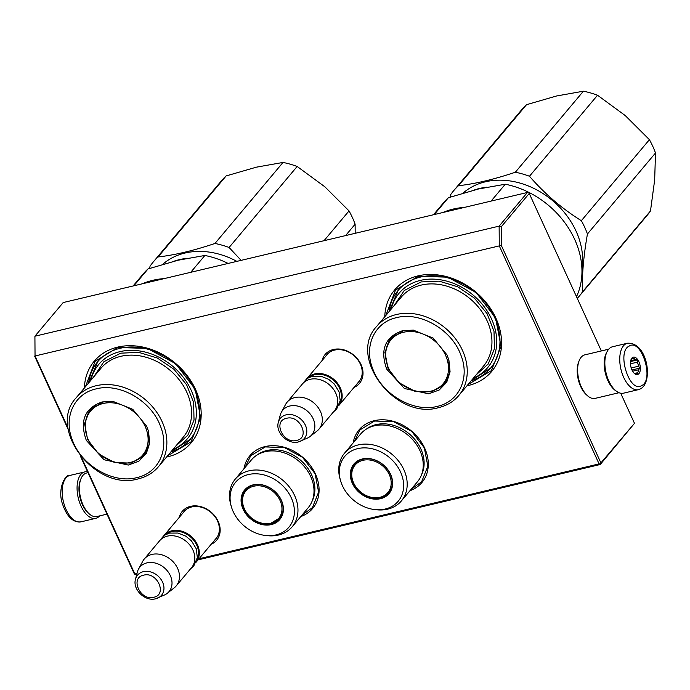 <?xml version="1.0" encoding="UTF-8"?>
<svg xmlns="http://www.w3.org/2000/svg" width="690" height="690" viewBox="0 0 690 690"><rect width="100%" height="100%" fill="white"/><g stroke="black" fill="none" stroke-linecap="round" stroke-linejoin="round"><path stroke-width="1.03" d="M243.924 468.82A40.995 32.741 40 0 1 275.793 445.775A40.995 32.741 40 0 1 315.416 473.961A40.995 32.741 40 0 1 300.771 516.577M353.151 442.92A40.995 32.741 40 0 1 385.02 419.874A40.995 32.741 40 0 1 424.643 448.06A40.995 32.741 40 0 1 409.998 490.668M322.083 360.551A22.451 17.931 40 0 1 339.937 349.097A22.451 17.931 40 0 1 361.008 364.484A22.451 17.931 40 0 1 354.048 387.401M384.761 316.779A63.359 50.603 40 0 1 431.164 274.473A63.359 50.603 40 0 1 495.912 318.194A63.359 50.603 40 0 1 466.957 385.814M179.236 517.405A22.451 17.931 40 0 1 197.09 505.951A22.451 17.931 40 0 1 218.161 521.338A22.451 17.931 40 0 1 211.2 544.255M84.378 388.013A63.359 50.603 40 0 1 130.781 345.707A63.359 50.603 40 0 1 195.529 389.427A63.359 50.603 40 0 1 166.575 457.047M68.103 428.188L35.043 355.98L499.275 245.899L599.084 463.896L199.005 558.762M136.982 573.476L134.852 573.977L81.42 457.272M325.922 355.988A20.959 16.741 40 0 1 326.844 354.746A20.959 16.741 40 0 1 344.31 350.416A20.959 16.741 40 0 1 360.344 364.087A20.959 16.741 40 0 1 358.938 381.708A20.959 16.741 40 0 1 357.877 382.838M471.201 380.759A60.375 48.222 -140 0 0 490.547 368.167A60.375 48.222 -140 0 0 494.583 317.409A60.375 48.222 40 0 0 448.397 278.027A60.375 48.222 40 0 0 398.078 290.499A60.375 48.222 40 0 0 389.005 311.725M183.074 512.843A20.959 16.741 40 0 1 183.997 511.601A20.959 16.741 40 0 1 201.463 507.271A20.959 16.741 40 0 1 217.497 520.941A20.959 16.741 40 0 1 216.099 538.562A20.959 16.741 40 0 1 215.03 539.684M170.818 451.993A60.375 48.222 -140 0 0 190.164 439.392A60.375 48.222 -140 0 0 194.201 388.643A60.375 48.222 40 0 0 148.014 349.261A60.375 48.222 40 0 0 97.695 361.724A60.375 48.222 40 0 0 88.622 382.959M198.082 559.866L600.248 464.499L600.904 462.912L501.337 245.45L499.275 245.899L499.137 226.13L527.419 192.467L63.187 302.556L34.914 336.211L499.137 226.13L501.207 226.838L529.247 193.459L601.344 350.943M35.043 355.98L34.914 336.211L35.043 355.98M134.852 573.977L134.188 573.588L80.316 455.926M68.336 429.749L34.629 356.126M134.817 574.425L136.741 574.416M599.084 463.896L600.283 464.051M501.337 245.45L501.207 226.838M600.248 464.499L634.334 423.513L600.904 462.912M620.698 393.214L634.369 423.065M529.247 193.459L528.618 192.622L527.419 192.467M354.306 441.548L359.93 429.913L374.515 421.038L393.507 421.599L411.766 431.431L424.333 447.879L427.835 466.164L421.642 481.749L411.154 489.296M245.071 467.449L250.694 455.814L265.279 446.939L284.28 447.5L302.531 457.332L315.106 473.78L318.608 492.074L312.406 507.65L301.918 515.197M385.788 315.563L395.499 290.085L418.166 276.302L447.681 277.164L476.048 292.439L495.575 317.995L501.026 346.415L491.392 370.634L467.975 384.597M85.405 386.797L95.117 361.319L117.783 347.527L147.298 348.39L175.665 363.673L195.192 389.229L200.643 417.648L191.009 441.867L167.592 455.831M327.905 353.625L306.998 378.508A20.872 16.672 40 0 1 314.657 373.937A20.872 16.672 -140 0 1 337.462 383.2A20.872 16.672 -140 0 1 338.963 405.358L359.87 380.475M309.172 377.309A20.277 16.189 40 0 1 314.666 374.73A20.277 16.189 -140 0 1 335.754 382.45A20.277 16.189 -140 0 1 339.765 403.012M287.092 402.21L302.444 383.933A20.872 16.672 40 0 1 310.155 379.302A20.872 16.672 -140 0 1 332.994 388.599A20.872 16.672 -140 0 1 334.409 410.783L319.056 429.059A20.872 16.672 -140 0 0 317.642 406.876A20.872 16.672 -140 0 0 294.811 397.569A20.872 16.672 40 0 0 287.092 402.21A20.872 16.672 40 0 0 285.565 404.469L281.33 412.318A19.044 15.206 40 0 1 289.765 406.022A19.044 15.206 -140 0 1 311.492 415.76A19.044 15.206 -140 0 1 310.095 436.477L317.098 430.957A20.872 16.672 -140 0 0 319.056 429.059M298.589 441.885A15.637 12.489 -140 0 0 300.728 441.152A15.637 12.489 -140 0 0 304.825 424.109A15.637 12.489 -140 0 0 286.195 414.819A15.637 12.489 -140 0 0 278.337 422.349L280.2 415.199A19.044 15.206 40 0 1 281.33 412.318M278.337 422.349C275.198 432.621 287.937 444.903 298.434 441.936L307.455 438.09A19.044 15.206 -140 0 0 310.095 436.477M185.058 510.471L164.151 535.362A20.872 16.672 40 0 1 171.81 530.791A20.872 16.672 -140 0 1 194.614 540.054A20.872 16.672 -140 0 1 196.115 562.212L217.022 537.32M166.325 534.164A20.277 16.189 40 0 1 171.819 531.585A20.277 16.189 -140 0 1 192.907 539.295A20.277 16.189 -140 0 1 196.917 559.866M144.245 559.055L159.597 540.788A20.872 16.672 40 0 1 167.308 536.147A20.872 16.672 -140 0 1 190.147 545.454A20.872 16.672 -140 0 1 191.561 567.629L176.209 585.905A20.872 16.672 -140 0 0 174.794 563.73A20.872 16.672 -140 0 0 151.964 554.424A20.872 16.672 40 0 0 144.245 559.055A20.872 16.672 40 0 0 142.718 561.315L138.483 569.164A19.044 15.206 40 0 1 146.918 562.876A19.044 15.206 -140 0 1 168.645 572.614A19.044 15.206 -140 0 1 167.247 593.331L174.251 587.811A20.872 16.672 -140 0 0 176.209 585.905M155.742 598.739A15.637 12.489 -140 0 0 157.881 598.006A15.637 12.489 -140 0 0 161.986 580.963A15.637 12.489 -140 0 0 143.347 571.674A15.637 12.489 -140 0 0 135.499 579.203L137.353 572.045A19.044 15.206 40 0 1 138.483 569.164M135.499 579.203C132.351 589.467 145.09 601.758 155.586 598.791L164.608 594.935A19.044 15.206 -140 0 0 167.247 593.331M619.034 392.714L595.159 398.372A22.365 11.575 -103.3 0 1 587.302 395.56A22.365 11.575 -103.3 0 1 581.342 386.918A22.365 11.575 -103.3 0 1 579.082 360.905A22.365 11.575 -103.3 0 1 581.135 357.265A22.365 11.575 -103.3 0 1 584.835 354.858L608.709 349.192M616.041 390.911A22.365 11.575 -103.3 0 1 607.907 380.621A22.365 11.575 -103.3 0 1 606.846 352.15M587.302 395.56L586.241 394.594A20.872 10.799 -103.3 0 1 580.678 386.529A20.872 10.799 -103.3 0 1 578.565 362.241L579.082 360.905M87.992 472.676L86.604 473.012A22.365 11.575 76.7 0 0 82.904 475.419A22.365 11.575 76.7 0 0 80.842 479.05A22.365 11.575 76.7 0 0 83.102 505.071A22.365 11.575 76.7 0 0 89.062 513.714A22.365 11.575 76.7 0 0 96.919 516.525L106.976 514.145M80.842 479.05L80.325 480.395A20.872 10.799 76.7 0 0 82.438 504.675A20.872 10.799 76.7 0 0 88.001 512.739L89.062 513.714M623.553 393.171A23.857 12.342 -103.3 0 1 606.45 374.403A23.857 12.342 -103.3 0 1 610.943 347.363A23.857 12.342 76.7 0 1 612.548 346.751L627.443 343.223A23.857 12.342 -103.3 0 0 625.839 343.836A23.857 12.342 -103.3 0 0 621.345 370.875A23.857 12.342 -103.3 0 0 638.448 389.643L623.553 393.171M641.64 385.615C629.452 393.628 616.256 351.633 629.211 346.07C641.398 338.057 654.603 380.043 641.64 385.615M632.764 357.368A8.944 4.632 -103.3 0 1 639.604 363.587A8.944 4.632 -103.3 0 1 638.095 374.316A8.944 4.632 -103.3 0 1 634.352 373.419A8.944 4.632 -103.3 0 1 631.057 359.559A8.944 4.632 -103.3 0 1 632.764 357.368M630.867 360.137A7.754 4.011 -103.3 0 1 631.316 359.43L632.583 357.756L633.075 358.481A7.754 4.011 76.7 0 1 635.43 359.568L637.344 359.956L637.284 362.181A7.754 4.011 76.7 0 1 638.552 366.218L639.906 368.106L638.638 369.78A7.754 4.011 76.7 0 1 637.551 372.729L637.707 374.066L635.792 373.678A7.754 4.011 -103.3 0 1 633.912 372.988M633.075 358.481L631.755 358.791M635.43 359.568L630.729 360.68M637.284 362.181L630.488 363.794M638.552 366.218L631.203 367.96M638.638 369.78L632.609 371.211M637.551 372.729L634.636 373.419M637.344 359.956L630.574 361.56M639.906 368.106L631.98 369.987M87.621 471.865A23.857 12.342 76.7 0 0 84.767 471.908A23.857 12.342 76.7 0 0 79.152 501.207A23.857 12.342 -103.3 0 0 95.772 518.328A23.857 12.342 -103.3 0 0 99.61 515.887M649.411 139.682A81.998 65.481 40 0 1 655.5 152.99L654.672 179.909L650.498 210.924L582.438 291.948C581.903 275.25 583.567 255.938 587.44 234.005A81.998 65.481 40 0 0 584.697 227.286A81.998 65.481 -140 0 0 581.351 220.705L649.411 139.682L625.192 115.523L597.531 95.237A81.998 65.481 -140 0 0 583.395 91.209L556.563 95.988L526.513 104.699A81.998 65.481 -140 0 0 521.7 109.719L453.649 190.733A81.998 65.481 -140 0 0 450.415 195.003L450.053 197.168M581.351 220.705C561.858 208.509 544.565 193.692 529.471 176.252L597.531 95.237M587.44 234.005L655.5 152.99M529.471 176.252A81.998 65.481 -140 0 0 515.344 172.233L583.395 91.209M515.344 172.233C494.178 179.357 475.22 183.851 458.462 185.722A81.998 65.481 -140 0 0 453.649 190.733M581.92 269.065A73.796 58.935 40 0 0 576.038 231.081A73.796 58.935 -140 0 0 463.068 193.105M582.438 291.948A81.998 65.481 40 0 1 579.212 296.208A81.998 65.481 40 0 1 577.28 298.382M650.498 210.924A81.998 65.481 40 0 1 647.272 215.194L579.212 296.208M458.462 185.722L526.513 104.699M486.692 187.188A73.796 58.935 -140 0 0 474.168 190.052M386.711 369.176C379.785 349.727 385.055 336.91 402.503 330.717L413.276 330.113L433.13 338.083L446.982 354.884L448.897 360.033L450.078 371.832L446.706 382.295L439.237 389.971L428.697 393.818L404.409 388.513L386.711 369.176M448.776 359.628L449.587 372.919L444.472 384.063L431.69 391.851L415.035 391.359L399.027 382.734L388.004 368.322L384.934 352.28L390.368 338.618L403.426 330.769L413.646 330.156M576.504 296.674A81.998 65.481 40 0 0 505.261 184.23L478.489 188.991L448.379 197.72A81.998 65.481 -140 0 0 443.567 202.731L433.484 214.745M505.261 184.23L491.116 201.075M448.379 197.72L434.234 214.564M442.859 212.52A81.998 65.481 -140 0 1 453.261 209.061A81.998 65.481 40 0 1 464.482 207.388M391.213 309.103A57.839 46.196 -140 0 1 420.477 280.382A57.839 46.196 40 0 1 489.65 315.201A57.839 46.196 40 0 1 473.4 378.137M476.169 374.843L488.201 364.018L494.42 348.829L494.006 331.243L487.019 313.562L474.366 298.063L457.686 286.773L439.159 281.149L421.185 281.925L404.28 290.481L393.981 305.799M396.526 317.659C420.158 311.259 452.01 329.811 460.92 355.186C470.132 377.956 459.066 401.787 437.158 406.401C413.526 412.801 381.673 394.249 372.773 368.874C363.552 346.104 374.627 322.273 396.526 317.659M391.135 337.755A35.328 28.221 -140 0 0 387.858 343.81M439.789 387.435A35.328 28.221 -140 0 0 445.188 383.174M445.455 355.022A34.086 27.221 40 0 1 420.408 391.808A34.086 27.221 40 0 1 388.694 368.486A34.086 27.221 -140 0 1 386.892 363.656A34.086 27.221 -140 0 1 405.901 331.812A34.086 27.221 -140 0 1 445.455 355.022M389.065 311.656L398.147 290.412M490.607 368.081L471.253 380.69M324.007 240.707L349.028 210.916L324.809 186.757L297.149 166.471A81.998 65.481 -140 0 0 283.012 162.443L256.301 167.187L226.13 175.933A81.998 65.481 -140 0 0 221.318 180.944L153.266 261.967A81.998 65.481 -140 0 0 150.032 266.237L149.67 268.393M349.028 210.916A81.998 65.481 40 0 1 355.117 224.215L355.186 233.306M241.112 260.354L229.089 247.486L297.149 166.471M345.569 235.592L355.117 224.215M229.089 247.486A81.998 65.481 -140 0 0 214.961 243.466L283.012 162.443M214.961 243.466C193.795 250.582 174.837 255.084 158.079 256.956A81.998 65.481 -140 0 0 153.266 261.967M236.86 261.363A73.796 58.935 -140 0 0 162.685 264.339M158.079 256.956L226.13 175.933M186.309 258.422A73.796 58.935 -140 0 0 173.785 261.286M86.328 440.41C79.402 420.96 84.672 408.144 102.12 401.942L112.893 401.347L132.747 409.317L146.591 426.118L148.514 431.267L149.696 443.066L146.323 453.52L138.854 461.205L128.314 465.051L104.026 459.738L86.328 440.41M148.393 430.862L149.204 444.144L144.089 455.297L131.307 463.085L114.652 462.593L98.644 453.968L87.621 439.547L84.551 423.513L89.985 409.851L103.043 402.003L113.263 401.39M228.114 263.442A81.998 65.481 40 0 0 204.878 255.464L178.106 260.225L147.996 268.953A81.998 65.481 -140 0 0 143.184 273.964L133.101 285.971M204.878 255.464L190.733 272.309M147.996 268.953L133.851 285.798M142.476 283.745A81.998 65.481 -140 0 1 152.878 280.287A81.998 65.481 40 0 1 164.099 278.622M90.83 380.337A57.839 46.196 -140 0 1 120.095 351.615A57.839 46.196 40 0 1 189.267 386.435A57.839 46.196 40 0 1 173.018 449.371M175.786 446.076L187.818 435.243L194.037 420.055L193.623 402.477L186.636 384.796L173.984 369.297L157.303 358.007L138.776 352.383L120.802 353.159L103.897 361.715L93.599 377.033M96.143 388.893C119.775 382.484 151.628 401.037 160.537 426.42C169.749 449.19 158.683 473.021 136.775 477.635C113.143 484.035 81.291 465.483 72.39 440.108C63.169 417.338 74.244 393.507 96.143 388.893M90.752 408.989A35.328 28.221 -140 0 0 87.475 415.044M139.406 458.669A35.328 28.221 -140 0 0 144.805 454.4M145.072 426.256A34.086 27.221 40 0 1 120.026 463.042A34.086 27.221 40 0 1 88.311 439.72A34.086 27.221 -140 0 1 86.509 434.89A34.086 27.221 -140 0 1 105.518 403.046A34.086 27.221 -140 0 1 145.072 426.256M88.682 382.89L97.764 361.646M190.224 439.314L170.87 451.924M340.575 480.749A34.88 27.859 -140 0 1 339.411 469.7A34.88 27.859 40 0 1 374.023 449.242A34.88 27.859 40 0 1 403.529 487.951A34.88 27.859 -140 0 1 374.903 509.591L376.628 509.772A37.122 29.644 -140 0 0 401.39 500.914A37.122 29.644 -140 0 0 407.091 486.752A37.122 29.644 40 0 0 384.227 449.035A37.122 29.644 40 0 0 344.543 453.166A37.122 29.644 40 0 0 338.85 467.328A37.122 29.644 -140 0 0 340.092 479.084L340.575 480.749A34.88 27.859 -140 0 0 374.903 509.591M350.365 472.814A22.96 18.337 -140 0 0 369.788 498.292A22.96 18.337 -140 0 0 392.567 484.829A22.96 18.337 40 0 0 373.152 459.359A22.96 18.337 40 0 0 350.365 472.814M344.543 453.166L360.585 434.062A37.122 29.644 40 0 1 400.269 429.939A37.122 29.644 40 0 1 423.134 467.656A37.122 29.644 -140 0 1 417.433 481.818L401.39 500.914M351.15 472.702A22.365 17.862 -140 0 0 364.915 495.42A22.365 17.862 -140 0 0 388.824 492.936A22.365 17.862 -140 0 0 392.256 484.397A22.365 17.862 40 0 0 378.482 461.679A22.365 17.862 40 0 0 354.574 464.163A22.365 17.862 40 0 0 351.15 472.702M386.348 494.514L389.488 492.074M355.307 463.37L353.453 466.871M373.04 460.679A21.39 17.078 40 0 1 391.101 481.094A21.39 17.078 40 0 1 376.895 497.766A21.39 17.078 40 0 1 369.909 496.955A21.39 17.078 -140 0 1 351.874 476.756A21.39 17.078 -140 0 1 373.04 460.679M231.348 506.65A34.88 27.859 -140 0 1 250.815 474.09A34.88 27.859 -140 0 1 291.284 497.844A34.88 27.859 40 0 1 265.676 535.492A34.88 27.859 40 0 1 233.194 511.618A34.88 27.859 -140 0 1 231.348 506.65L230.865 504.994A37.122 29.644 -140 0 1 235.316 479.067A37.122 29.644 -140 0 1 266.254 471.399A37.122 29.644 -140 0 1 294.647 495.61A37.122 29.644 40 0 1 292.163 526.815A37.122 29.644 40 0 1 267.392 535.673L265.676 535.492M281.356 500.198A22.96 18.337 -140 0 0 253.144 484.863A22.96 18.337 -140 0 0 243.121 509.263A22.96 18.337 40 0 0 271.334 524.59A22.96 18.337 40 0 0 281.356 500.198M235.316 479.067L251.358 459.971A37.122 29.644 -140 0 1 282.288 452.304A37.122 29.644 -140 0 1 310.69 476.514A37.122 29.644 40 0 1 308.206 507.719L292.163 526.815M281.089 500.034A22.365 17.862 -140 0 0 263.985 485.45A22.365 17.862 -140 0 0 245.347 490.073A22.365 17.862 -140 0 0 243.855 508.866A22.365 17.862 40 0 0 260.958 523.451A22.365 17.862 40 0 0 279.597 518.837A22.365 17.862 40 0 0 281.089 500.034M246.08 489.262L244.217 492.781M277.13 520.407L280.261 517.983M270.721 523.227A21.39 17.078 40 0 1 267.66 523.667A21.39 17.078 40 0 1 242.647 502.656A21.39 17.078 40 0 1 253.773 486.217A21.39 17.078 -140 0 1 280.054 500.5A21.39 17.078 -140 0 1 270.721 523.227M286.479 418.33C272.464 420.891 283.202 444.351 296.588 440.41C310.603 437.848 299.865 414.388 286.479 418.33M143.632 575.184C129.617 577.746 140.355 601.197 153.741 597.264C167.756 594.702 157.018 571.242 143.632 575.184M80.877 521.864C73.175 522.675 67.154 517.008 62.807 504.882C56.735 488.969 65.671 473.651 69.871 475.445A23.857 12.342 76.7 0 0 64.256 504.744A23.857 12.342 76.7 0 0 80.877 521.864L95.772 518.328M483.561 366.045A53.665 42.858 -140 0 0 479.93 309.017A53.665 42.858 -140 0 0 421.202 285.091A53.665 42.858 -140 0 0 401.373 297.011L376.671 326.413A53.665 42.858 40 0 1 396.509 314.493A53.665 42.858 40 0 1 455.227 338.419A53.665 42.858 40 0 1 458.859 395.448L483.561 366.045M448.716 376.412A34.888 27.859 40 0 1 444.938 382.821L447.008 380.354M397.155 333.132A34.888 27.859 -140 0 0 391.515 337.945L393.585 335.478M183.178 437.279A53.665 42.858 -140 0 0 179.547 380.25A53.665 42.858 -140 0 0 120.819 356.325A53.665 42.858 -140 0 0 100.99 368.244L76.288 397.647A53.665 42.858 40 0 1 96.126 385.727A53.665 42.858 40 0 1 154.845 409.653A53.665 42.858 40 0 1 158.476 466.682L183.178 437.279M148.333 447.646A34.888 27.859 40 0 1 144.555 454.055L146.625 451.588M96.773 404.366A34.888 27.859 -140 0 0 91.132 409.179L93.202 406.712M421.409 475.1A36.475 29.135 -140 0 0 424.022 465.716A36.475 29.135 40 0 0 404.461 430.362A36.475 29.135 40 0 0 366.519 428.99M391.325 488.598A21.985 17.561 40 0 1 389.324 491.763L390.626 490.211M358.412 460.955A21.985 17.561 -140 0 0 355.652 463.473C352.581 467.268 351.331 471.701 351.874 476.756M312.182 501.009A36.475 29.135 40 0 0 311.639 474.875A36.475 29.135 -140 0 0 257.284 454.891M247.719 487.821L246.416 489.374A21.985 17.561 40 0 1 249.185 486.855M281.399 516.111L280.088 517.664A21.985 17.561 -140 0 0 282.098 514.499M190.492 568.905L193.787 565.981L197.349 557.563L196.245 548.792L191.484 540.891L185.783 536.139L178.072 533.051L169.464 533.094L163.987 535.475L158.528 542.055M333.339 412.051L336.625 409.136L340.187 400.726L339.101 391.954L334.339 384.054L328.638 379.293L320.936 376.205L312.32 376.24L306.843 378.612L301.375 385.201M627.443 343.223C647.531 341.947 653.508 382.001 640.579 388.824L638.448 389.643M69.871 475.445L84.767 471.908M376.671 326.413C347.139 357.299 395.931 420.546 438.633 407.626C446.913 405.616 453.649 401.563 458.859 395.448M420.408 391.808C430.517 392.774 438.693 389.772 444.938 382.821M391.515 337.945C385.745 345.293 384.201 353.866 386.892 363.656M76.288 397.647C46.756 428.533 95.539 491.78 138.25 478.86C146.53 476.85 153.266 472.797 158.476 466.682M120.026 463.042C130.134 464.008 138.311 461.006 144.555 454.055M91.132 409.179C85.362 416.527 83.818 425.1 86.509 434.89M356.954 461.921L355.652 463.473M376.895 497.766C381.967 497.43 386.107 495.429 389.324 491.763M267.66 523.667L270.98 523.184L280.088 517.664M242.647 502.656C242.095 497.602 243.354 493.178 246.416 489.374"/></g></svg>
